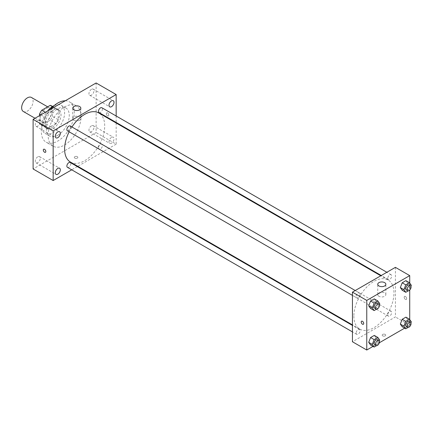 <?xml version="1.0" encoding="UTF-8"?>
<svg xmlns="http://www.w3.org/2000/svg" width="433" height="433" viewBox="0 0 433 433"><rect width="100%" height="100%" fill="white"/><g stroke="black" fill="none" stroke-linecap="round" stroke-linejoin="round"><path stroke-width="0.32" stroke-dasharray="2.17 1.62" d="M23.328 111.492A8.103 4.676 120 0 0 31.43 106.816A8.103 4.676 120 0 0 31.43 97.457M40.264 118.528A8.103 4.676 120 0 0 41.941 122.236A8.103 4.676 120 0 0 50.044 117.559A8.103 4.676 120 0 0 50.044 108.207A8.103 4.676 120 0 0 43.803 110.377A8.103 4.676 120 0 0 40.264 118.528M52.436 106.653L52.436 116.353A10.879 6.279 120 0 1 50.196 120.239L55.922 123.546A10.879 6.279 120 0 0 58.168 119.66L58.168 109.96L52.436 106.653A10.879 6.279 120 0 0 51.435 105.804M50.196 120.239L41.79 125.088A10.879 6.279 120 0 1 40.556 124.644A10.879 6.279 120 0 1 39.549 123.795L39.549 115.638M55.922 123.546L47.522 128.395L41.79 125.088M39.549 123.795L45.276 127.102L45.276 117.397L40.886 114.864M45.276 127.102A10.879 6.279 120 0 0 46.282 127.952A10.879 6.279 120 0 0 47.522 128.395M58.168 109.96A10.879 6.279 120 0 0 57.161 109.111A10.879 6.279 120 0 0 55.922 108.661L52.371 106.61M45.276 117.397A10.879 6.279 120 0 1 47.522 113.516L55.922 108.661M51.722 127.627A11.139 6.43 -60 0 1 46.152 128.173A11.139 6.43 -60 0 1 46.152 115.313A11.139 6.43 -60 0 1 57.291 108.883A11.139 6.43 -60 0 1 58.996 117.808A11.139 6.43 -60 0 1 51.722 127.627M53.156 128.449A11.139 6.43 120 0 0 60.431 118.637A11.139 6.43 120 0 0 58.726 109.711A11.139 6.43 120 0 0 50.141 112.694A11.139 6.43 120 0 0 45.276 123.903A11.139 6.43 120 0 0 47.587 129.002A11.139 6.43 120 0 0 53.156 128.449M47.522 113.516L45.373 112.277M58.168 119.66L52.436 116.353M54.179 105.587A16.2 9.353 -60 0 1 61.253 105.327A16.2 9.353 -60 0 1 63.738 118.306A16.2 9.353 -60 0 1 53.156 132.585A16.2 9.353 -60 0 1 45.054 133.386A16.2 9.353 -60 0 1 47.608 110.983M57.806 135.269A16.2 9.353 -60 0 1 49.708 136.076A16.2 9.353 -60 0 1 49.708 117.365A16.2 9.353 -60 0 1 65.908 108.012A16.2 9.353 -60 0 1 68.392 120.996A16.2 9.353 -60 0 1 57.806 135.269M65.275 100.786A23.29 13.445 -60 0 1 69.453 101.874A23.29 13.445 -60 0 1 73.02 120.536A23.29 13.445 -60 0 1 57.806 141.061A23.29 13.445 -60 0 1 46.163 142.213A23.29 13.445 -60 0 1 50.342 109.403M64.609 144.985A23.29 13.445 120 0 0 79.824 124.466A23.29 13.445 120 0 0 76.257 105.804A23.29 13.445 120 0 0 58.309 112.039A23.29 13.445 120 0 0 48.144 135.48A23.29 13.445 120 0 0 52.967 146.137A23.29 13.445 120 0 0 64.609 144.985M91.46 89.317A3.551 2.046 120 0 0 89.144 92.446A3.551 2.046 120 0 0 89.685 95.287A3.551 2.046 120 0 0 93.236 93.236A3.551 2.046 120 0 0 93.236 89.138A3.551 2.046 120 0 0 91.46 89.317M37.758 120.32A3.551 2.046 120 0 0 35.441 123.448A3.551 2.046 120 0 0 35.988 126.29A3.551 2.046 120 0 0 39.533 124.244A3.551 2.046 120 0 0 39.533 120.147A3.551 2.046 120 0 0 37.758 120.32M37.758 156.833A3.551 2.046 120 0 0 35.441 159.956A3.551 2.046 120 0 0 35.988 162.797A3.551 2.046 120 0 0 39.533 160.751A3.551 2.046 120 0 0 39.533 156.654A3.551 2.046 120 0 0 37.758 156.833M91.46 125.824A3.551 2.046 120 0 0 89.144 128.953A3.551 2.046 120 0 0 89.685 131.794A3.551 2.046 120 0 0 93.236 129.748A3.551 2.046 120 0 0 93.236 125.651A3.551 2.046 120 0 0 91.46 125.824M96.115 82.979L96.115 132.585L33.108 168.962M111.508 137.402A3.551 2.046 120 0 0 109.192 140.53A3.551 2.046 120 0 0 109.733 143.372A3.551 2.046 120 0 0 113.284 141.32A3.551 2.046 120 0 0 113.284 137.223A3.551 2.046 120 0 0 111.508 137.402M79.645 120.179A4.049 2.338 180 0 1 75.234 120.688A4.049 2.338 180 0 1 72.733 118.528A4.049 2.338 180 0 1 76.782 116.19A4.049 2.338 180 0 1 80.83 118.528A4.049 2.338 180 0 1 79.645 120.179M116.163 122.994L116.163 144.162L96.115 132.585M116.163 144.162L77.783 166.315M77.312 166.586L71.726 169.817M77.318 156.665A1.77 1.023 180 0 1 77.837 157.39A1.77 1.023 180 0 1 76.067 158.413A1.77 1.023 180 0 1 74.292 157.39A1.77 1.023 180 0 1 75.385 156.443A1.77 1.023 180 0 1 77.318 156.665A1.77 1.023 180 0 1 77.837 157.385A1.77 1.023 180 0 1 76.067 158.408A1.77 1.023 180 0 1 74.292 157.385A1.77 1.023 180 0 1 75.385 156.443A1.77 1.023 180 0 1 77.318 156.665M43.679 149.239L43.673 149.239A1.77 1.023 60 0 1 45.043 149.715A1.77 1.023 60 0 1 45.817 151.496A1.77 1.023 60 0 1 45.449 152.308L45.449 152.308M116.163 115.995L116.163 122.452M106.318 113.673A1.77 1.023 -120 0 0 107.092 115.454A1.77 1.023 -120 0 0 108.456 115.93A1.77 1.023 -120 0 0 108.456 113.884A1.77 1.023 -120 0 0 106.686 112.861A1.77 1.023 -120 0 0 106.318 113.673A1.77 1.023 -120 0 0 107.086 115.454A1.77 1.023 -120 0 0 108.456 115.93A1.77 1.023 -120 0 0 108.456 113.884A1.77 1.023 -120 0 0 106.68 112.861A1.77 1.023 -120 0 0 106.318 113.673M99.07 112.585A2.793 1.613 120 0 0 101.863 110.967A2.793 1.613 120 0 0 101.863 107.741M67.451 167.349A2.793 1.613 120 0 0 70.243 165.736A2.793 1.613 120 0 0 70.243 162.505M98.491 147.815A2.793 1.613 120 0 0 99.07 149.093A2.793 1.613 120 0 0 101.863 147.48A2.793 1.613 120 0 0 101.863 144.254A2.793 1.613 120 0 0 99.709 145.001A2.793 1.613 120 0 0 98.491 147.815M67.451 130.836A2.793 1.613 120 0 0 69.605 130.089A2.793 1.613 120 0 0 70.823 127.275A2.793 1.613 120 0 0 70.243 125.998M70.482 162.099A28.351 16.367 120 0 0 98.832 145.732A28.351 16.367 120 0 0 98.832 112.991M71.948 126.977A28.351 16.367 120 0 0 69.156 131.821M353.875 316.122A28.351 16.367 120 0 0 359.747 329.102A28.351 16.367 120 0 0 388.098 312.734A28.351 16.367 120 0 0 388.098 279.994A28.351 16.367 120 0 0 366.248 287.593A28.351 16.367 120 0 0 353.875 316.122M360.088 294.283A2.793 1.613 -60 0 1 358.865 297.092A2.793 1.613 -60 0 1 356.716 297.844A2.793 1.613 -60 0 1 356.716 294.613A2.793 1.613 -60 0 1 359.509 293A2.793 1.613 -60 0 1 360.088 294.283M387.752 314.818A2.793 1.613 120 0 0 388.331 316.095A2.793 1.613 120 0 0 391.129 314.482A2.793 1.613 120 0 0 391.129 311.257A2.793 1.613 120 0 0 388.975 312.004A2.793 1.613 120 0 0 387.752 314.818M356.137 333.074A2.793 1.613 120 0 0 356.716 334.352A2.793 1.613 120 0 0 359.509 332.739A2.793 1.613 120 0 0 359.509 329.513A2.793 1.613 120 0 0 357.355 330.26A2.793 1.613 120 0 0 356.137 333.074M387.752 278.305A2.793 1.613 120 0 0 388.331 279.588A2.793 1.613 120 0 0 391.129 277.975A2.793 1.613 120 0 0 391.129 274.749A2.793 1.613 120 0 0 388.975 275.496A2.793 1.613 120 0 0 387.752 278.305M395.399 267.345L395.399 316.951L352.44 341.756M409.721 319.543L409.721 325.221L395.399 316.951M409.721 325.221L404.639 328.154M379.308 342.779L373.019 346.405M382.691 335.862A1.77 1.023 0 0 0 384.623 336.084A1.77 1.023 0 0 0 385.716 335.142A1.77 1.023 0 0 0 383.947 334.119A1.77 1.023 0 0 0 382.171 335.142A1.77 1.023 0 0 0 382.691 335.862A1.77 1.023 0 0 0 384.623 336.084A1.77 1.023 0 0 0 385.716 335.137A1.77 1.023 0 0 0 383.947 334.114A1.77 1.023 0 0 0 382.171 335.137A1.77 1.023 0 0 0 382.691 335.862M407.772 283.285L405.91 280.638L407.772 283.285L405.91 288.08L402.192 290.229L405.91 288.08L407.772 283.285L411.35 285.352M376.153 338.054L374.291 335.407L376.153 338.054L374.291 342.844L370.572 344.993L374.291 342.844L376.153 338.054L379.73 340.116M409.721 283.036L409.721 290.099M407.772 319.798L405.91 317.151L407.772 319.798L405.91 324.593L402.192 326.736L405.91 324.593L407.772 319.798L411.35 321.865M376.153 301.541L374.291 298.894L376.153 301.541L374.291 306.337L370.572 308.485L374.291 306.337L376.153 301.541L379.73 303.609M404.173 297.211A1.77 1.023 -120 0 0 404.947 298.997A1.77 1.023 -120 0 0 406.311 299.468A1.77 1.023 -120 0 0 406.311 297.422A1.77 1.023 -120 0 0 404.536 296.399A1.77 1.023 -120 0 0 404.173 297.211A1.77 1.023 -120 0 0 404.942 298.997A1.77 1.023 -120 0 0 406.311 299.468A1.77 1.023 -120 0 0 406.311 297.422A1.77 1.023 -120 0 0 404.536 296.399A1.77 1.023 -120 0 0 404.168 297.211M361.582 321.205L361.577 321.205A1.77 1.023 60 0 1 362.946 321.676A1.77 1.023 60 0 1 363.72 323.462A1.77 1.023 60 0 1 363.352 324.274L363.352 324.274M378.935 296.28A4.049 2.338 180 0 1 377.744 294.624A4.049 2.338 180 0 1 381.798 292.286A4.049 2.338 180 0 1 385.846 294.624A4.049 2.338 180 0 1 383.346 296.784A4.049 2.338 180 0 1 378.935 296.28M379.297 304.724L377.874 308.404L376.607 309.135M374.615 308.177A2.793 1.613 120 0 0 377.408 306.564A2.793 1.613 120 0 0 377.408 303.338M377.874 308.404L374.291 306.337M410.917 286.473L409.488 290.148L408.227 290.879M406.23 289.921A2.793 1.613 120 0 0 409.028 288.308A2.793 1.613 120 0 0 409.028 285.082M409.488 290.148L405.91 288.08M379.297 341.236L377.874 344.912L376.607 345.642M374.615 344.684A2.793 1.613 120 0 0 377.408 343.071A2.793 1.613 120 0 0 377.408 339.845M377.874 344.912L374.291 342.844M410.917 322.98L409.488 326.655L408.227 327.386M406.23 326.433A2.793 1.613 120 0 0 409.028 324.82A2.793 1.613 120 0 0 409.028 321.589M409.488 326.655L405.91 324.593M35.03 118.247L41.941 122.236M47.652 106.827L50.044 108.207M58.726 109.711L57.291 108.883M47.587 129.002L46.152 128.173M57.161 109.111L52.593 106.469M46.282 127.952L40.556 124.644M65.908 108.012L61.253 105.327M49.708 136.076L45.054 133.386M76.257 105.804L69.453 101.874M52.967 146.137L46.163 142.213M89.685 95.287L109.733 106.859M93.236 89.138L113.284 100.716M35.988 126.29L56.036 137.862M39.533 120.147L59.581 131.719M35.988 162.797L56.036 174.375M39.533 156.654L59.581 168.231M89.685 131.794L109.733 143.372M93.236 125.651L113.284 137.223M72.733 108.196L72.733 118.528M80.83 108.196L80.83 118.528M388.098 279.994L380.791 275.778M359.747 329.102L352.44 324.885M352.44 295.376L356.716 297.844M355.233 290.532L359.509 293M391.129 311.257L101.863 144.254M388.331 316.095L99.07 149.093M359.509 329.513L352.44 325.432M356.716 334.352L352.44 331.884M391.129 274.749L386.853 272.281M388.331 279.588L381.262 275.507M385.846 294.624L385.846 284.292M377.744 294.624L377.744 284.292"/><path stroke-width="0.65" d="M47.652 106.827L31.43 97.457A8.103 4.676 120 0 0 25.184 99.628A8.103 4.676 120 0 0 21.65 107.785A8.103 4.676 120 0 0 23.328 111.492L35.03 118.247M45.373 112.277L41.79 110.209L50.196 105.354A10.879 6.279 120 0 1 51.435 105.804L52.593 106.469M39.549 115.638L39.549 114.09A10.879 6.279 120 0 1 41.79 110.209M40.886 114.864L39.549 114.09M52.371 106.61L50.196 105.354M47.608 110.983A16.2 9.353 -60 0 1 54.179 105.587M50.342 109.403A23.29 13.445 -60 0 1 65.275 100.786M71.726 169.817L53.156 180.534L33.108 168.962L33.108 119.356L96.115 82.979L116.163 94.551L116.163 115.995M111.508 100.889A3.551 2.046 120 0 0 109.192 104.017A3.551 2.046 120 0 0 109.733 106.859A3.551 2.046 120 0 0 113.284 104.813A3.551 2.046 120 0 0 113.284 100.716A3.551 2.046 120 0 0 111.508 100.889M57.806 131.897A3.551 2.046 120 0 0 55.489 135.02A3.551 2.046 120 0 0 56.036 137.862A3.551 2.046 120 0 0 59.581 135.816A3.551 2.046 120 0 0 59.581 131.719A3.551 2.046 120 0 0 57.806 131.897M57.806 168.405A3.551 2.046 120 0 0 55.489 171.533A3.551 2.046 120 0 0 56.036 174.375A3.551 2.046 120 0 0 59.581 172.323A3.551 2.046 120 0 0 59.581 168.231A3.551 2.046 120 0 0 57.806 168.405M53.156 180.534L53.156 130.928L33.108 119.356M53.156 130.928L116.163 94.551M79.645 109.847A4.049 2.338 180 0 1 75.234 110.355A4.049 2.338 180 0 1 72.733 108.196A4.049 2.338 180 0 1 76.782 105.858A4.049 2.338 180 0 1 80.83 108.196A4.049 2.338 180 0 1 79.645 109.847M77.783 166.315L77.312 166.586M45.817 151.496A1.77 1.023 60 0 1 45.449 152.308A1.77 1.023 60 0 1 43.673 151.285A1.77 1.023 60 0 1 43.673 149.239A1.77 1.023 60 0 1 45.043 149.715A1.77 1.023 60 0 1 45.817 151.496M45.449 152.308A1.77 1.023 60 0 1 43.679 151.285A1.77 1.023 60 0 1 43.679 149.239M116.163 122.452L116.163 122.994M386.853 272.281L101.863 107.741A2.793 1.613 120 0 0 100.467 107.882A2.793 1.613 120 0 0 98.491 111.303A2.793 1.613 120 0 0 99.07 112.585L381.262 275.507M352.44 325.432L70.243 162.505A2.793 1.613 120 0 0 68.847 162.646A2.793 1.613 120 0 0 66.871 166.066A2.793 1.613 120 0 0 67.451 167.349L352.44 331.884M355.233 290.532L70.243 125.998A2.793 1.613 120 0 0 68.847 126.133A2.793 1.613 120 0 0 67.023 128.596A2.793 1.613 120 0 0 67.451 130.836L352.44 295.376M69.156 131.821A28.351 16.367 120 0 0 64.609 149.12A28.351 16.367 120 0 0 70.482 162.099L352.44 324.885M380.791 275.778L98.832 112.991A28.351 16.367 120 0 0 71.948 126.977M373.019 346.405L366.762 350.021L352.44 341.756L352.44 292.145L395.399 267.345L409.721 275.61L409.721 283.036M404.639 328.154L379.308 342.779M402.192 290.229L400.33 287.582L402.192 282.787L405.91 280.638L402.192 282.787L400.33 287.582L402.192 290.229L405.77 292.297L403.908 289.65L405.77 284.854L409.488 282.706L411.35 285.352L410.917 286.473M370.572 344.993L368.71 342.346L370.572 337.551L374.291 335.407L370.572 337.551L368.71 342.346L370.572 344.993L374.15 347.06L372.293 344.414L374.15 339.618L377.874 337.469L379.73 340.116L379.297 341.236M409.721 290.099L409.721 319.543M366.762 350.021L366.762 300.415L409.721 275.61M402.192 326.736L400.33 324.095L402.192 319.3L405.91 317.151L402.192 319.3L400.33 324.095L402.192 326.736L405.77 328.804L403.908 326.157L405.77 321.367L409.488 319.218L411.35 321.865L410.917 322.98M370.572 308.485L368.71 305.839L370.572 301.043L374.291 298.894L370.572 301.043L368.71 305.839L370.572 308.485L374.15 310.553L372.293 307.906L374.15 303.111L377.874 300.962L379.73 303.609L379.297 304.724M366.762 300.415L352.44 292.145M378.935 285.948A4.049 2.338 180 0 1 377.744 284.292A4.049 2.338 180 0 1 381.798 281.953A4.049 2.338 180 0 1 385.846 284.292A4.049 2.338 180 0 1 383.346 286.457A4.049 2.338 180 0 1 378.935 285.948M363.72 323.462A1.77 1.023 60 0 1 363.352 324.274A1.77 1.023 60 0 1 361.577 323.251A1.77 1.023 60 0 1 361.577 321.205A1.77 1.023 60 0 1 362.946 321.676A1.77 1.023 60 0 1 363.72 323.462M363.352 324.274A1.77 1.023 60 0 1 361.582 323.251A1.77 1.023 60 0 1 361.582 321.205M376.607 309.135L374.15 310.553M378.843 304.161L377.408 303.338A2.793 1.613 120 0 0 375.254 304.085A2.793 1.613 120 0 0 374.036 306.9A2.793 1.613 120 0 0 374.615 308.177L376.044 309.005A2.793 1.613 120 0 0 378.843 307.392A2.793 1.613 120 0 0 378.843 304.161A2.793 1.613 120 0 0 376.688 304.913A2.793 1.613 120 0 0 375.465 307.722A2.793 1.613 120 0 0 376.044 309.005M372.293 307.906L368.71 305.839M374.15 303.111L370.572 301.043M377.874 300.962L374.291 298.894M408.227 290.879L405.77 292.297M410.457 285.91L409.028 285.082A2.793 1.613 120 0 0 406.874 285.829A2.793 1.613 120 0 0 405.656 288.643A2.793 1.613 120 0 0 406.23 289.921L407.664 290.749A2.793 1.613 120 0 0 410.457 289.136A2.793 1.613 120 0 0 410.457 285.91A2.793 1.613 120 0 0 408.303 286.657A2.793 1.613 120 0 0 407.085 289.471A2.793 1.613 120 0 0 407.664 290.749M403.908 289.65L400.33 287.582M405.77 284.854L402.192 282.787M409.488 282.706L405.91 280.638M376.607 345.642L374.15 347.06M378.843 340.674L377.408 339.845A2.793 1.613 120 0 0 375.254 340.592A2.793 1.613 120 0 0 374.036 343.407A2.793 1.613 120 0 0 374.615 344.684L376.044 345.512A2.793 1.613 120 0 0 378.843 343.899A2.793 1.613 120 0 0 378.843 340.674A2.793 1.613 120 0 0 376.688 341.421A2.793 1.613 120 0 0 375.465 344.235A2.793 1.613 120 0 0 376.044 345.512M372.293 344.414L368.71 342.346M374.15 339.618L370.572 337.551M377.874 337.469L374.291 335.407M408.227 327.386L405.77 328.804M410.457 322.417L409.028 321.589A2.793 1.613 120 0 0 406.874 322.341A2.793 1.613 120 0 0 405.656 325.151A2.793 1.613 120 0 0 406.23 326.433L407.664 327.256A2.793 1.613 120 0 0 410.457 325.643A2.793 1.613 120 0 0 410.457 322.417A2.793 1.613 120 0 0 408.303 323.164A2.793 1.613 120 0 0 407.085 325.979A2.793 1.613 120 0 0 407.664 327.256M403.908 326.157L400.33 324.095M405.77 321.367L402.192 319.3M409.488 319.218L405.91 317.151"/></g></svg>
